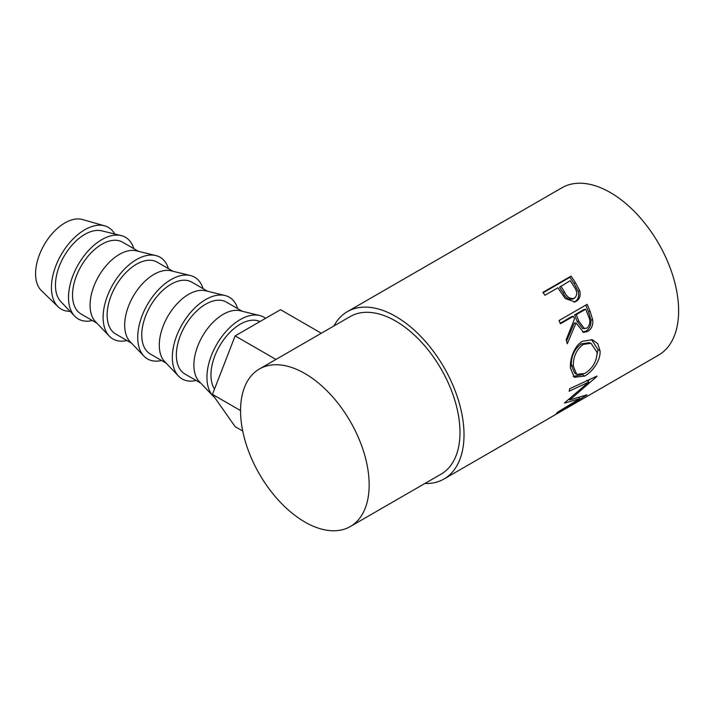 <?xml version="1.0" encoding="UTF-8"?>
<svg xmlns="http://www.w3.org/2000/svg" width="714" height="714" viewBox="0 0 714 714"><rect width="100%" height="100%" fill="white"/><g stroke="black" fill="none" stroke-linecap="round" stroke-linejoin="round"><path stroke-width="1.07" d="M114.731 233.996A47.178 27.239 120 0 0 104.771 225.883L82.485 219.519A41.492 23.955 120 0 0 64.92 222.92A41.492 23.955 120 0 0 38.69 256.763A41.492 23.955 120 0 0 41.421 290.643L58.075 306.752A47.178 27.239 120 0 0 70.088 311.331M104.771 225.883A47.178 27.239 120 0 0 84.796 229.747A47.178 27.239 120 0 0 54.969 268.232A47.178 27.239 120 0 0 58.075 306.752M133.839 248.668A47.178 27.239 120 0 0 121.193 235.575L101.799 230.845A41.492 23.955 120 0 0 84.796 234.388A41.492 23.955 120 0 0 58.718 267.786A41.492 23.955 120 0 0 60.886 301.71L74.684 316.141A47.178 27.239 120 0 0 92.347 320.541M121.193 235.575A47.178 27.239 120 0 0 101.87 239.609A47.178 27.239 120 0 0 72.221 277.576A47.178 27.239 120 0 0 74.684 316.141M96.917 323.174L81.119 314.053A41.492 23.955 -60 0 1 74.756 280.807A41.492 23.955 -60 0 1 101.87 244.25A41.492 23.955 -60 0 1 122.612 242.189L138.409 251.31M168.442 268.651A47.178 27.239 120 0 0 155.804 255.55L136.41 250.828A41.492 23.955 120 0 0 119.408 254.371A41.492 23.955 120 0 0 93.329 287.769A41.492 23.955 120 0 0 95.498 321.684L109.287 336.124A47.178 27.239 120 0 0 126.949 340.516M155.804 255.55A47.178 27.239 120 0 0 136.472 259.584A47.178 27.239 120 0 0 106.832 297.559A47.178 27.239 120 0 0 109.287 336.124M131.528 343.157L115.73 334.036A41.492 23.955 -60 0 1 109.367 300.79A41.492 23.955 -60 0 1 136.472 264.225A41.492 23.955 -60 0 1 157.223 262.172L173.02 271.293M203.053 288.634A47.178 27.239 120 0 0 190.415 275.533L171.012 270.802A41.492 23.955 120 0 0 154.01 274.354A41.492 23.955 120 0 0 127.94 307.752A41.492 23.955 120 0 0 130.1 341.667L143.898 356.107A47.178 27.239 120 0 0 161.56 360.499M190.415 275.533A47.178 27.239 120 0 0 171.083 279.567A47.178 27.239 120 0 0 141.434 317.543A47.178 27.239 120 0 0 143.898 356.107M166.139 363.14L150.333 354.019A41.492 23.955 -60 0 1 143.978 320.773A41.492 23.955 -60 0 1 171.083 284.208A41.492 23.955 -60 0 1 191.825 282.155L207.622 291.276M237.664 308.618A47.178 27.239 120 0 0 225.026 295.516L205.623 290.785A41.492 23.955 120 0 0 188.621 294.338A41.492 23.955 120 0 0 162.551 327.735A41.492 23.955 120 0 0 164.711 361.65L178.509 376.082A47.178 27.239 120 0 0 196.172 380.482M225.026 295.516A47.178 27.239 120 0 0 205.694 299.55A47.178 27.239 120 0 0 176.046 337.517A47.178 27.239 120 0 0 178.509 376.082M200.741 383.123L184.944 374.002A41.492 23.955 -60 0 1 178.589 340.748A41.492 23.955 -60 0 1 205.694 304.191A41.492 23.955 -60 0 1 226.436 302.138L242.233 311.259M265.581 318.328A47.178 27.239 120 0 0 259.628 315.499L240.234 310.768A41.492 23.955 120 0 0 223.232 314.312A41.492 23.955 120 0 0 197.153 347.709A41.492 23.955 120 0 0 199.322 381.633L213.111 396.065A47.178 27.239 120 0 0 214.655 397.484M259.628 315.499A47.178 27.239 120 0 0 240.297 319.533A47.178 27.239 120 0 0 210.657 357.5A47.178 27.239 120 0 0 213.111 396.065M214.512 389.094A41.492 23.955 -60 0 1 240.297 324.174A41.492 23.955 -60 0 1 259.976 321.559M571.03 276.113A96.622 55.79 60 0 1 575.368 282.548L579.634 290.544C580.928 295.498 579.759 299.104 576.109 301.362L574.904 301.942L565.211 298.497L559.473 290.134A96.622 55.79 60 0 0 557.902 287.778L544.916 295.275A96.622 55.79 60 0 0 542.899 292.356L571.03 276.113L569.852 277.318A93.784 54.148 60 0 1 574.074 283.565L578.188 291.33C579.42 296.158 578.215 299.693 574.565 301.951L574.065 302.218M587.158 304.316A96.622 55.79 60 0 1 590.183 311.545L592.745 319.988C593.182 325.236 591.522 329.047 587.774 331.412L583.597 332.376L576.046 322.96L567.282 343.773A96.622 55.79 60 0 0 566.166 339.757L574.502 318.935A96.622 55.79 60 0 0 573.413 316.293L560.428 323.79A96.622 55.79 60 0 0 559.026 320.559L587.158 304.316M600.019 350.681C601.001 360.052 592.575 371.851 584.623 376.091L574.226 377.269L570.459 368.022C569.656 358.865 574.583 345.406 582.562 341.247L592.379 339.739L597.716 343.63L600.019 350.681L598.011 349.681L595.922 359.963M564.819 402.66A96.622 55.79 60 0 1 564.569 403.107L579.75 398.653L557.946 411.978A96.622 55.79 60 0 1 556.402 413.406L586.783 395.021A96.622 55.79 60 0 0 586.997 394.797L569.754 399.956L596.913 376.439A96.622 55.79 60 0 0 597.002 376.091L569.763 388.684A96.622 55.79 60 0 1 569.174 391.201L588.747 382.061L564.819 402.66M333.893 325.986A96.622 55.79 60 0 1 347.379 311.643A96.622 55.79 60 0 1 395.69 316.427A96.622 55.79 60 0 1 458.816 401.571A96.622 55.79 60 0 1 444.001 479.005L551.306 417.047A96.622 55.79 60 0 0 552.618 416.244L580.75 400.01A96.622 55.79 60 0 1 579.447 400.804A96.622 55.79 60 0 1 578.099 401.536M576.082 402.705L567.443 407.73A96.622 55.79 60 0 1 566.55 408.203M564.542 409.363L553.734 415.637A96.622 55.79 60 0 1 552.85 416.119M444.001 479.005A96.622 55.79 60 0 1 424.83 483.503M347.379 311.643L561.998 187.737A96.622 55.79 60 0 1 610.309 192.521A96.622 55.79 60 0 1 673.427 277.666A96.622 55.79 60 0 1 658.62 355.09L579.447 400.804M304.86 373.511A90.937 52.506 60 0 1 364.265 453.649A90.937 52.506 60 0 1 350.333 526.521A90.937 52.506 60 0 1 304.86 522.014A90.937 52.506 60 0 1 245.446 441.877A90.937 52.506 60 0 1 259.387 369.004A90.937 52.506 60 0 1 304.86 373.511M259.387 369.004L350.217 316.561A90.937 52.506 60 0 1 395.69 321.068A90.937 52.506 60 0 1 455.095 401.206A90.937 52.506 60 0 1 441.163 474.078L350.333 526.521M586.819 380.285L588.747 382.061M578.929 397.537L579.75 398.653M569.201 399.331L568.728 399.474M569.067 399.188L569.754 399.956M589.693 379.5L587.792 381.187M584.623 376.091L582.633 374.6L573.226 376.439M591.487 339.516L598.011 349.681M591.014 343.273L589.22 342.675L581.285 343.871C574.404 349.092 571.084 356.215 571.325 365.238L574.618 373.02L576.725 374.386L584.962 373.395C592.62 368.46 596.681 361.498 597.136 352.493L591.014 343.273L583.231 344.434C576.368 349.69 573.065 356.955 573.333 366.237L576.725 374.386M581.285 343.871L583.231 344.434M571.325 365.238L573.333 366.237M585.712 305.155A93.784 54.148 60 0 1 588.452 311.706L590.924 319.917C591.308 325.022 589.63 328.761 585.882 331.118L582.642 332.153M592.745 319.988L590.924 319.917M587.774 331.412L585.882 331.118M576.046 322.96L574.279 323.04L566.532 341.033M573.413 316.293L571.727 316.579L560.195 323.237M585.676 309.216L583.99 309.501L574.609 314.91L577.117 321.371L582.633 328.538L586.863 328.163C590.219 325.013 590.719 320.961 588.363 316.007A96.622 55.79 60 0 0 585.676 309.216L576.296 314.633L578.884 321.282L584.543 328.717M576.296 314.633L574.609 314.91M579.634 290.544L578.188 291.33M576.109 301.362L574.565 301.951M543.158 292.731L569.852 277.318M560.785 286.109L564.506 291.972C566.97 297.22 570.29 299.291 574.449 298.202C577.59 295.141 577.474 291.339 574.101 286.787A96.622 55.79 60 0 0 570.165 280.691L559.553 287.224L563.159 292.918C565.542 298.024 568.808 300.014 572.958 298.889M572.476 299.13L574.449 298.202M564.506 291.972L563.159 292.918M275.943 359.445L235.147 335.892L212.46 394.369L235.147 426.651L242.724 431.024M240.556 410.586L212.46 394.369M321.318 333.251L280.522 309.697L235.147 335.892M590.183 311.545L588.452 311.706M578.884 321.282L577.117 321.371M575.368 282.548L574.074 283.565"/></g></svg>
